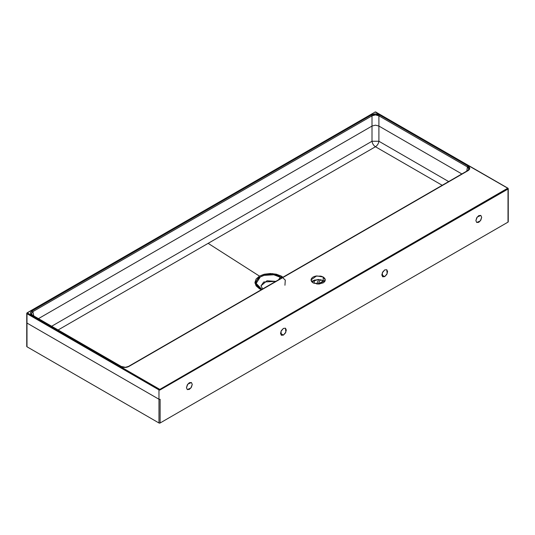 <?xml version="1.0" encoding="UTF-8"?>
<svg xmlns="http://www.w3.org/2000/svg" width="535" height="535" viewBox="0 0 535 535"><rect width="100%" height="100%" fill="white"/><g stroke="black" fill="none" stroke-linecap="round" stroke-linejoin="round"><path stroke-width="0.8" d="M320.893 279.805L323.214 280.701L323.214 277.023L324.765 278.367L325.313 279.945L324.765 281.53L323.214 282.875L318.151 284.085L313.082 282.875L311.53 281.53L310.989 279.945L311.53 278.367L313.082 277.023L315.409 276.127L320.893 276.127L323.214 277.023L325.313 279.945L319.683 283.991L313.082 282.875L310.989 279.945L316.62 275.906L323.214 277.023L323.214 280.701L318.198 279.491L311.731 281.784M313.082 280.701L318.151 279.491M26.991 323.06L26.991 313.704L158.969 389.901A0.816 0.475 0 0 0 160.125 389.901L159.838 389.4L507.722 188.213L375.162 112.016L27.278 312.868L159.838 389.4L158.969 389.901L159.256 389.4L27.078 312.848L375.162 112.016L507.922 188.193L508.009 189.049A0.816 0.475 0 0 0 508.25 188.715A0.816 0.475 0 0 0 508.009 188.38A0.816 0.475 180 0 1 508.25 188.715A0.816 0.475 180 0 1 508.009 189.049L507.722 188.547L159.838 389.4L160.125 389.901L508.009 189.049L508.25 221.798A0.816 0.475 0 0 1 508.009 222.132L160.125 422.984L508.009 222.132L508.009 198.405A0.816 0.475 0 0 0 508.25 198.07A0.816 0.475 180 0 1 508.009 198.405L508.009 189.049L160.125 389.901A0.816 0.475 180 0 1 158.969 389.901L158.969 399.257L158.969 389.901L26.991 313.704L27.278 313.202L26.991 313.704A0.816 0.475 180 0 1 26.75 313.37A0.816 0.475 0 0 0 26.991 313.704L26.991 323.06L158.969 399.257L158.969 422.984L160.125 422.984L160.125 399.257A0.816 0.475 180 0 1 158.969 399.257A0.816 0.475 0 0 0 160.125 399.257L160.125 422.984A0.816 0.475 0 0 1 158.969 422.984L158.969 399.257L26.991 323.06A0.816 0.475 180 0 1 26.75 322.725A0.816 0.475 0 0 0 26.991 323.06L26.991 346.787L158.969 422.984L26.991 346.787L26.991 323.06M375.456 146.757C377.369 145.473 378.512 143.641 378.9 141.253L448.658 181.566L378.9 141.253L372.006 141.253C372.393 143.641 373.544 145.473 375.456 146.757C377.362 145.473 378.512 143.641 378.9 141.253L378.9 126.059L461.852 173.949L378.9 126.059L378.9 115.834L375.456 114.911L372.006 115.834L32.876 311.631L32.301 310.715L371.43 114.918L375.456 113.895L379.476 114.918L467.991 166.024L469.763 168.364L467.971 170.692L128.908 366.448L124.869 367.485L120.823 366.462L32.301 315.356L30.528 313.035L32.301 310.715L32.876 311.631L31.364 313.891L32.876 311.631L33.792 315.938L32.876 311.631L372.006 115.834L372.006 141.253L51.654 326.25L372.006 141.253C372.393 143.641 373.544 145.473 375.456 146.757L58.101 329.975L375.456 146.757L442.204 185.291L401.658 161.878M26.75 346.453L26.991 346.787A0.816 0.475 0 0 1 26.75 346.453L26.75 313.37A0.816 0.475 180 0 1 26.991 313.035A0.816 0.475 0 0 0 26.75 313.37L27.278 312.868M284.941 285.242L285.289 280.113L280.621 275.739L272.496 273.599L263.675 274.401L259.482 276.127L208.135 243.345L259.482 276.127L256.118 279.023L254.934 282.433L256.091 285.844L259.421 288.733L261.381 289.689L254.988 283.169L259.482 276.127L264.484 274.194L270.382 273.519L276.287 274.188L281.303 276.107L282.955 277.23M468.76 168.197L467.416 166.94L378.9 115.834L379.476 114.918L378.9 115.834C376.607 114.63 374.306 114.63 372.006 115.834L371.43 114.918L372.006 115.834L372.006 126.059L38.46 318.633L372.006 126.059L375.456 125.17L378.9 126.059L378.9 115.834L467.416 166.94L467.991 166.024L379.476 114.918C376.794 113.574 374.112 113.574 371.43 114.918L32.301 310.715C29.973 312.259 29.973 313.811 32.301 315.356L120.823 366.462C123.518 367.806 126.213 367.799 128.908 366.448L297.861 268.871M319.709 280.674L321.107 279.858L319.709 280.668M467.389 170.993L467.971 170.692C470.312 169.14 470.318 167.582 467.991 166.024L467.416 166.94L466.814 171.08L467.416 166.94L468.934 169.147M275.772 281.377L263.735 281.992L260.98 285.877L262.672 288.947L260.98 285.837L266.998 280.768L275.772 281.377M280.48 276.963L278.575 279.758L280.48 276.963L281.851 277.872L273.793 274.789L264.176 275.351A2.046 0.729 -105.4 0 0 263.675 274.401A2.046 0.729 74.6 0 1 264.176 275.351L260.291 276.943C267.915 272.71 277.946 275.017 280.48 276.963M257.235 285.964C254.948 283.189 255.971 280.186 260.291 276.943L256.165 283.389L261.882 289.395L257.235 285.964M376.031 112.183L507.962 188.22M507.722 188.213L508.25 188.715L508.25 221.798M27.038 312.875L374.874 112.183M312.6 281.009L312.507 282.493L312.6 281.009M324.564 281.784L323.214 280.701M128.333 366.749L128.908 366.448L128.333 366.749M314.406 280.26L315.021 279.905L314.406 280.26A8.185 4.695 -174.6 0 1 312.781 280.888A8.185 4.695 5.4 0 0 314.406 280.26L314.105 283.363M318.673 279.497L316.727 284.005L318.673 279.497M187.31 384.872L186.461 387.728L187.31 389.6L189.357 389.4L191.403 387.24L192.252 384.384L191.403 382.512L189.357 382.712L187.31 384.872M476.732 217.778L475.882 220.627L476.732 222.507L478.778 222.299L480.825 220.139L481.674 217.29L480.825 215.411L478.778 215.618L476.732 217.778M281.37 335.291L283.416 335.091L285.463 332.93L286.312 330.075L285.463 328.202L283.416 328.41L281.37 330.57L280.527 333.419L281.37 335.291L280.982 331.352L283.416 328.41L285.463 328.202L285.857 332.148L283.416 335.091L280.527 333.419L283.416 335.091L281.37 335.291M382.672 276.809L384.718 276.608L386.765 274.448L387.608 271.593L386.765 269.72L384.718 269.921L382.672 272.081L381.823 274.936L382.672 276.809L382.278 272.87L384.718 269.921L386.765 269.72L387.153 273.659L384.718 276.608L381.823 274.936L384.718 276.608L382.672 276.809M186.461 387.728L187.792 384.143L191.403 382.512L192.252 384.384L190.915 387.969L187.31 389.6L186.461 387.728M475.882 220.627L477.22 217.049L480.825 215.411L481.674 217.29L480.343 220.868L476.732 222.507L475.882 220.627M32.301 315.356L32.876 315.61L32.301 315.356M120.823 366.462L121.391 366.716L120.823 366.462M378.9 126.059L375.456 125.17L372.006 126.059L372.006 141.253L378.9 141.253L378.9 126.059M323.494 280.875L318.318 283.898M374.961 112.002L375.944 112.002M320.151 279.651L318.238 284.085M468.934 169.14L467.563 170.652L128.5 366.408L125.397 367.311L121.231 366.421L32.715 315.316L31.364 313.891"/></g></svg>
